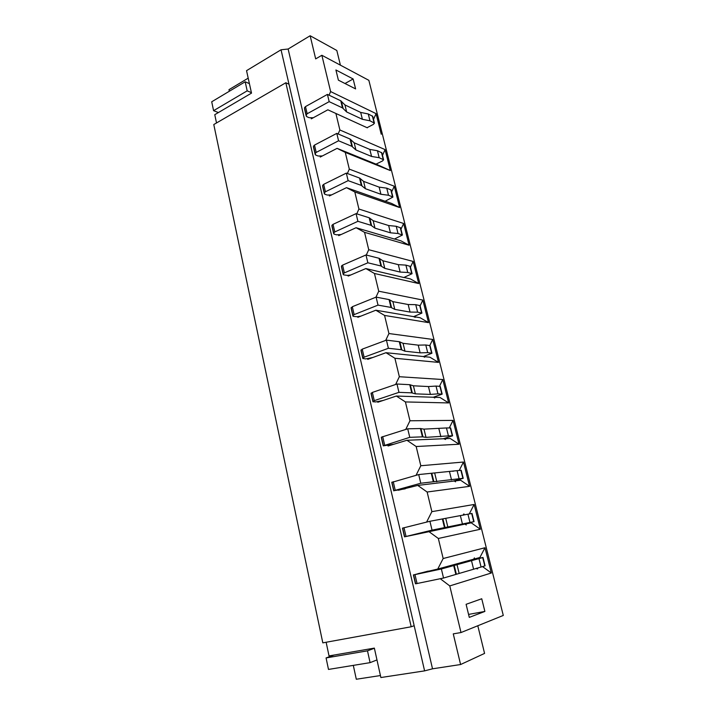 <?xml version="1.0" encoding="UTF-8"?>
<svg xmlns="http://www.w3.org/2000/svg" width="715" height="715" viewBox="0 0 715 715"><rect width="100%" height="100%" fill="white"/><g stroke="black" fill="none" stroke-linecap="round" stroke-linejoin="round"><path stroke-width="1.07" d="M311.061 117.877L311.293 118.833L327.863 109.806L367.304 127.806M327.863 109.806L367.313 127.806M381.238 134.241L376.072 113.64L373.507 119.405M376.072 113.64L330.616 91.565L329.052 95.175M320.043 156.129L320.257 157.041L337.087 148.363L376.296 164.253M337.087 148.363L345.274 152.393L390.354 170.572L376.34 164.236M390.354 170.572L385.09 149.605L382.498 155.37M385.09 149.605L339.866 129.978L338.132 133.955M329.186 195.115L329.392 195.964L346.498 187.661L385.448 201.362M346.498 187.661L354.81 191.969L399.64 207.556L391.632 203.453L385.537 201.317M399.64 207.556L394.278 186.213L391.65 191.978M394.278 186.213L349.304 169.124L347.365 173.504M338.517 234.842L338.695 235.637L356.079 227.719L394.76 239.141M356.079 227.719L364.543 232.33L409.087 245.218L400.954 240.857L394.894 239.078M409.087 245.218L403.635 223.482L400.963 229.247M403.635 223.482L358.921 209.03L356.749 213.857M348.017 275.346L348.187 276.079L365.857 268.563L404.252 277.608M365.857 268.563L374.454 273.479L418.704 283.56L410.446 278.939L404.431 277.536M418.704 283.56L413.154 261.431L410.446 267.195M413.154 261.431L368.734 249.714L366.294 255.041M351.137 308.317L352.307 306.726L376.099 297.118L389.067 299.585L392.901 301.641L408.176 304.519L415.755 304.67L417.623 312.169L421.921 313.09L413.636 316.629L415.263 317.362L413.913 316.79M357.706 316.638L357.866 317.317L375.822 310.221L384.572 315.44L388.933 333.539L385.698 340.403M413.619 316.62L375.822 310.221M384.572 315.44L428.508 322.617L420.116 317.719L414.137 316.709M428.508 322.617L422.851 300.077L420.107 305.832M422.851 300.077L378.736 291.211L375.965 297.172M367.59 358.751L367.733 359.359L385.984 352.701L423.512 356.562L424.647 357.25L423.763 356.705M385.984 352.701L394.894 358.26L438.492 362.398L429.965 357.223L424.031 356.615M438.492 362.398L432.727 339.437L429.804 345.479M432.727 339.437L388.933 333.539M377.672 401.705L377.797 402.241L396.351 396.047L433.594 397.254L434.756 397.987L433.791 397.379M396.351 396.047L405.423 401.937L448.663 402.929L439.993 397.46L434.112 397.272M448.663 402.929L442.791 379.531L439.493 386.252M442.791 379.531L399.345 376.716L395.618 384.482M387.95 445.525L388.057 445.999L406.933 440.27L443.872 438.724L445.561 439.484L444.006 438.813M406.933 440.27L416.166 446.518L459.03 444.238L450.209 438.465L444.381 438.706M459.03 444.238L453.042 420.393L449.306 427.883M453.042 420.393L409.963 420.778L405.736 429.438M453.346 471.239L452.854 471.265M398.443 490.24L417.739 485.414L454.347 480.998L455.544 481.821L454.427 481.052M453.408 471.114L452.827 471.319M417.739 485.414L427.132 492.018L469.585 486.334L460.63 480.248L454.856 480.936M469.585 486.334L463.49 462.033L459.236 470.434M463.49 462.033L420.804 465.742L416.058 475.296M463.49 515.104L464.053 514.005L463.535 514.13M409.15 535.875L465.027 524.095L466.243 524.962L465.045 524.113M464.053 514.005L462.98 515.211M428.759 531.486L438.331 538.475L480.355 529.243L471.239 522.835L465.528 523.997M480.355 529.243L474.143 504.468L469.255 513.942M474.143 504.468L431.869 511.645L426.596 522.093M353.147 78.981L355.605 88.91L338.392 80.152L335.907 69.972L353.147 78.981L344.996 83.512M469.29 617.385L466.1 604.309L481.74 598.759L484.877 611.432L469.29 617.385M482.545 566.602L491.339 572.992L449.771 585.925L461.005 632.543L503.289 615.445L368.86 80.33L321.866 55.278L330.616 91.565M335.916 113.56L339.866 129.978M345.274 152.393L349.304 169.124M354.81 191.969L358.921 209.03M364.543 232.33L368.734 249.714M374.454 273.479L378.736 291.211M394.894 358.26L399.345 376.716M405.423 401.937L409.963 420.778M416.166 446.518L420.804 465.742M427.132 492.018L431.869 511.645M438.331 538.475L443.166 558.522L437.75 569.051L418.016 573.653M491.339 572.992L484.993 547.735L443.166 558.522M321.866 55.278L315.681 58.889L310.149 35.75L288.127 49.022L432.521 668.811L460.594 664.53L484.573 653.412L477.799 625.75M461.005 632.543L453.265 633.874L460.594 664.53M440.261 578.721L449.771 585.925M476.27 568.309L477.111 568.917M474.411 557.87L473.723 559.184L474.411 557.87M326.138 642.249L329.025 655.923L374.356 648.112L380.872 677.534L424.603 670.876L414.164 625.705L411.197 626.769L322.814 642.856L213.785 124.535L285.83 82.752L411.197 626.769M288.127 49.022L281.04 49.782L246.541 70.66L251.51 93.12L214.768 114.686L216.511 122.953M229.327 91.252L228.988 89.661L248.203 78.15M353.308 665.379L356.302 679.25L380.425 675.55M281.04 49.782L414.164 625.705M289.012 84.236L285.83 82.752M424.603 670.876L432.521 668.811M340.411 65.163L336.819 50.479L310.149 35.75M484.877 611.432L468.566 614.417M477.656 568.809L476.78 568.175M473.723 559.184L437.75 569.051M484.993 547.735L479.881 557.494L474.215 559.05M428.258 571.088L413.592 574.914L441.37 568.979L478.978 558.603L481.079 567.031L485.092 565.824L483 557.477L469.156 560.435M478.978 558.603L483 557.477M415.469 583.762L413.395 574.887L415.665 583.806L443.541 578.033L481.079 567.031M441.37 568.979L443.541 578.033M456.983 564.519L459.119 573.26M471.462 560.533L473.562 569.033M422.342 533.033L404.502 536.84L402.474 528.153L429.912 521.271L467.923 514.192L469.978 522.451L474.045 521.637L457.591 525.614M467.923 514.192L471.998 513.45L474.045 521.637M402.474 528.153L404.511 536.84L432.048 530.137L469.978 522.451M429.912 521.271L432.048 530.137M445.758 518.464L447.849 527.026M460.389 515.738L462.453 524.068M391.793 482.384L418.704 474.563L457.082 470.649L459.093 478.746L463.213 478.308L452.935 481.168M457.082 470.649L461.211 470.282L463.213 478.308M405.253 488.81L393.911 490.678L420.786 483.242L459.093 478.746M418.704 474.563L420.786 483.242M434.756 473.348L436.802 481.74M449.538 471.828L451.558 479.997M391.784 482.366L393.777 490.874L391.784 482.366M393.831 444.247L383.258 445.856L381.408 437.169L407.72 428.821L420.402 428.535L423.977 429.134L446.446 427.954L448.43 435.891L452.595 435.81L443.282 438.751M446.446 427.954L450.629 427.936L452.595 435.81M381.31 437.5L383.258 445.847L409.767 437.33L422.422 436.856L425.988 437.357L448.43 435.891M407.72 428.821L409.767 437.33M423.977 429.134L425.988 437.357M438.894 428.777L440.878 436.785M371.058 393.608L372.354 392.428L396.968 384.018L409.749 384.688L413.413 385.796L428.455 386.556L436.025 386.073L437.964 393.858L442.174 394.126L433.335 397.245M436.025 386.073L440.243 386.395L442.174 394.126M383.142 400.463L375.75 401.928L372.953 401.741L374.276 400.641L398.961 392.347L411.724 392.848L415.379 393.858L430.394 394.412L437.964 393.858M396.968 384.018L398.961 392.347M413.413 385.796L415.379 393.858M428.455 386.556L430.394 394.412M371.04 393.563L372.953 401.723L371.04 393.563M360.995 350.538L362.228 349.152L386.431 340.126L399.301 341.716L403.054 343.307L418.221 345.148L425.791 344.988L427.695 352.629L431.949 353.228L423.432 356.553M425.791 344.988L430.055 345.64L431.949 353.228M372.819 357.5L365.678 358.912L362.854 358.492L364.114 357.196L388.388 348.285L401.249 349.707L404.985 351.208L420.125 352.853L427.695 352.629M386.431 340.126L388.388 348.285M403.054 343.307L404.985 351.208M418.221 345.148L420.125 352.853M360.977 350.484L362.854 358.492L360.977 350.457M415.755 304.67L420.062 305.645L421.921 313.09M360.861 316.128L357.089 316.718L353.425 316.379L352.978 315.449L354.148 314.618L378.021 305.117L390.971 307.423L394.787 309.389L410.044 312.08L417.623 312.169M376.099 297.118L378.021 305.117M392.901 301.641L394.787 309.389M408.176 304.519L410.044 312.08M341.466 266.918L341.439 266.06L342.574 265.131L365.982 254.96L379.03 258.276L382.945 260.787L398.318 264.657L405.906 265.113L407.738 272.469L412.072 273.693L403.975 277.456M405.906 265.113L410.249 266.391L412.072 273.693M350.824 274.962L347.401 275.409L343.727 274.882L343.245 273.782L344.389 272.871L367.859 262.798L380.898 265.962L384.795 268.384L400.159 272.075L407.738 272.469M365.982 254.96L367.859 262.798M382.945 260.787L384.795 268.384M398.318 264.657L400.159 272.075M343.245 274.542L341.439 266.811L343.236 274.515M331.983 226.324L331.93 225.359L333.029 224.349L356.061 213.633L369.181 217.762L373.167 220.703L388.647 225.538L396.235 226.28L398.032 233.501L402.411 235.029L394.492 238.998M396.235 226.28L400.615 227.853L402.411 235.029M341.1 234.547L336.622 234.833L334.218 234.18L333.699 232.929L334.808 231.937L357.902 221.319L371.014 225.305L374.991 228.165L390.453 232.813L398.032 233.501M356.061 213.633L357.902 221.319M373.167 220.703L374.991 228.165M388.647 225.538L390.453 232.813M322.68 186.499L322.599 185.426L323.672 184.345L346.328 173.119L359.529 178.026L363.586 181.378L379.156 187.133L386.744 188.152L388.504 195.249L392.919 197.054L385.179 201.228M386.744 188.152L391.159 190.011L392.919 197.054M331.626 194.882L327.3 195.052L324.896 194.257L324.333 192.853L325.414 191.781L348.142 180.654L361.325 185.417L365.365 188.697L380.925 194.274L388.504 195.249M346.328 173.119L348.142 180.654M363.586 181.378L365.365 188.697M379.156 187.133L380.925 194.274M313.554 147.424L313.447 146.262L314.493 145.1L336.792 133.383L350.055 139.041L354.175 142.794L369.834 149.435L377.422 150.722L379.156 157.693L383.598 159.776L382.48 160.964L376.036 164.128M377.422 150.722L381.873 152.858L383.598 159.776M322.358 155.95L318.157 156.013L315.744 155.092L315.154 153.546L316.2 152.402L338.57 140.775L351.816 146.298L355.927 149.971L371.568 156.451L379.156 157.693M336.792 133.383L338.57 140.775M354.175 142.794L355.927 149.971M369.834 149.435L371.568 156.451M304.599 109.091L304.474 107.822L305.484 106.598L327.434 94.398L340.76 100.788L344.943 104.926L360.682 112.416L368.27 113.971L369.977 120.808L374.445 123.159L373.355 124.419L367.045 127.69M368.27 113.971L372.747 116.366L374.445 123.159M313.295 117.743L309.184 117.716L306.762 116.661L306.145 114.981L307.164 113.757L329.177 101.655L342.485 107.902L346.659 111.969L362.389 119.307L369.977 120.808M327.434 94.398L329.177 101.655M344.943 104.926L346.659 111.969M360.682 112.416L362.389 119.307M334.03 655.065L326.076 657.934L328.489 669.428L370.084 662.644L376.975 659.927M326.076 657.934L367.492 650.838L370.084 662.644M367.492 650.838L374.392 648.264M218.415 112.55L213.579 110.673L247.184 90.841L251.412 92.664M247.184 90.841L245.182 81.778L211.712 101.789L213.579 110.673M245.182 81.778L249.419 83.655M482.705 557.575L484.797 565.94M413.592 574.914L415.665 583.806M414.977 574.646L417.068 583.565M453.703 565.574L455.848 574.422M454.213 565.422L456.367 574.261M471.694 513.495L473.741 521.691M402.643 528.045L404.681 536.759M403.993 527.67L406.031 536.411M442.37 518.947L444.48 527.616M442.898 518.858L444.998 527.518M460.889 470.264L462.9 478.299M391.918 482.142L393.911 490.678M393.232 481.669L395.225 490.222M431.27 473.285L433.335 481.776M431.806 473.25L433.871 481.731M450.298 427.865L452.273 435.748M381.408 437.169L383.365 445.525M382.686 436.597L384.643 444.971M420.402 428.535L422.422 436.856M420.947 428.562L422.967 436.874M439.904 386.27L441.843 394.01M371.112 393.098L373.033 401.294M372.354 392.428L374.276 400.641M409.749 384.688L411.724 392.848M410.294 384.777L412.278 392.919M429.706 345.47L431.61 353.058M361.03 349.912L362.907 357.938M362.228 349.152L364.114 357.196M399.301 341.716L401.249 349.707M399.864 341.85L401.803 349.832M419.705 305.421L421.564 312.875M351.11 308.228L352.951 316.084M351.137 307.575L352.978 315.449M352.307 306.726L354.148 314.618M389.067 299.585L390.971 307.423M389.63 299.773L391.534 307.602M409.883 266.123L411.706 273.434M341.439 266.06L343.245 273.782M342.574 265.131L344.389 272.871M379.03 258.276L380.898 265.962M379.602 258.517L381.47 266.186M400.239 227.54L402.036 234.717M331.957 226.199L333.717 233.751M331.93 225.359L333.699 232.929M333.029 224.349L334.808 231.937M369.181 217.762L371.014 225.305M369.762 218.048L371.594 225.574M390.774 189.654L392.535 196.705M322.653 186.356L324.378 193.774M322.599 185.426L324.333 192.853M323.672 184.345L325.414 191.781M359.529 178.026L361.325 185.417M360.11 178.357L361.906 185.739M381.479 152.456L383.213 159.382M313.519 147.281L315.217 154.547M313.447 146.262L315.154 153.546M314.493 145.1L316.2 152.402M350.055 139.041L351.816 146.298M350.645 139.416L352.406 146.655M372.354 115.919L374.052 122.721M304.563 108.93L306.235 116.062M304.474 107.822L306.145 114.981M305.484 106.598L307.164 113.757M340.76 100.788L342.485 107.902M341.359 101.199L343.084 108.314M351.119 308.254L352.951 316.11M331.957 226.235L333.726 233.787M322.653 186.401L324.387 193.81M313.528 147.317L315.226 154.592M304.572 108.975L306.235 116.107"/></g></svg>
